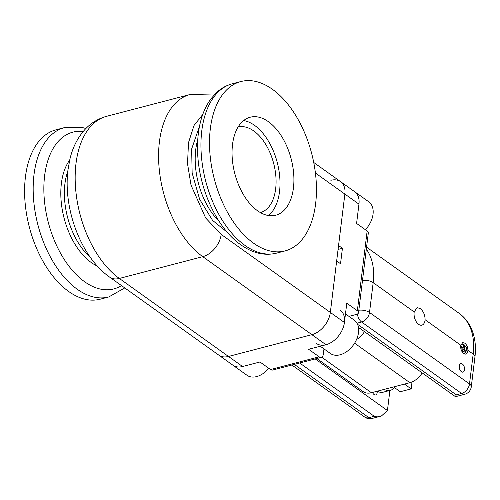 <?xml version="1.0" encoding="UTF-8"?>
<svg xmlns="http://www.w3.org/2000/svg" width="500" height="500" viewBox="0 0 500 500"><rect width="100%" height="100%" fill="white"/><g stroke="black" fill="none" stroke-linecap="round" stroke-linejoin="round"><path stroke-width="0.75" d="M463.825 345.5L464.8 350.481L463.969 346.712L463.031 347.506L464.05 345.712L465.363 351.362L463.888 344.456L466.769 348.094L465.819 352.55L462.625 351.25L461.294 346.169L465.256 351.694M460.7 346.225L461.294 346.169M323.981 348.894L323.331 354.194A5.856 3.369 -104.6 0 1 321.287 357.344L272.625 370.05A5.856 3.369 -104.6 0 1 270.519 369.531L259.95 361.981L242.575 366.519A20.488 13.8 -54.4 0 1 232.869 365.181L246.956 375.25A20.488 13.8 -54.4 0 0 268.788 368.3M242.575 366.519L228.487 356.456A20.488 13.8 125.6 0 1 218.787 355.119A20.488 13.8 -54.4 0 0 228.487 356.456L119.338 278.45A20.488 13.8 -54.4 0 1 109.631 277.113C80.763 256.906 62.987 208.5 67.981 169.831L69.875 159.281C72.6 147.569 77.625 137.637 84.963 129.5C90.962 123.006 98.181 118.606 106.625 116.3A87.819 50.494 75.4 0 0 76 163.519A87.819 50.494 75.4 0 0 119.338 278.45L202.756 256.663L325.994 344.738A20.488 13.8 -54.4 0 0 344.425 322.488L330.337 312.425A20.488 13.8 125.6 0 1 311.906 334.669L228.487 356.456L311.906 334.669A20.488 13.8 -54.4 0 0 330.337 312.425L336.656 260.969L340.531 263.738L342.425 248.3L338.556 245.531L344.869 194.075L358.956 204.137A20.488 13.8 125.6 0 0 354.65 191.706A20.488 13.8 125.6 0 1 358.956 204.137L356.587 223.438L367.15 230.981L357.356 310.744L346.794 303.194L344.425 322.488A20.488 13.8 125.6 0 1 333.2 341.15A20.488 13.8 125.6 0 1 316.288 343.394M365.369 229.713A20.488 13.8 -54.4 0 0 373.038 214.206A20.488 13.8 -54.4 0 0 368.731 201.769L340.562 181.637A20.488 13.8 125.6 0 1 344.869 194.075A20.488 13.8 -54.4 0 0 340.562 181.637L313.725 162.456M357.356 310.744A5.856 2.719 -173 0 1 358.531 312.663A5.856 2.719 -173 0 1 356.244 314.469L348.956 316.369M321.287 357.344A5.856 3.369 -104.6 0 1 319.175 356.825L270.519 369.531M325.994 344.738L308.612 349.275L319.175 356.825M358.531 312.663L368.325 232.906A5.856 2.719 -173 0 0 367.15 230.981M330.863 180.3A20.488 13.8 125.6 0 1 340.562 181.637M342.425 248.3L338.075 249.438M394.513 387.612A21.956 12.625 -104.6 0 1 390.375 390.319L383.425 392.131A21.956 12.625 75.4 0 1 377.188 391.219A4.394 2.525 -104.6 0 1 375.656 394.938A4.394 2.525 -104.6 0 1 374.075 394.544A4.394 2.525 -104.6 0 1 372.494 392.444M462.381 364.012A4.394 2.525 75.4 0 0 460.794 363.625A4.394 2.525 75.4 0 0 459.244 367.219A4.394 2.525 75.4 0 0 461.431 371.731A4.394 2.525 75.4 0 0 463.013 372.119A4.394 2.525 75.4 0 0 464.569 368.525A4.394 2.525 75.4 0 0 462.381 364.012M366.331 249.125A67.325 45.338 125.6 0 1 373.175 282.631L414.206 311.956L417.019 307.656L420.144 308.494C423.381 311.106 425.037 314.856 425.1 319.738L460.825 345.269L462.7 342.612L464.781 343.15C466.806 344.806 467.85 347.206 467.919 350.337A5.925 3.406 -104.6 0 1 465.806 354.056A5.925 3.406 -104.6 0 1 463.669 353.525A5.925 3.406 -104.6 0 1 460.825 345.269M414.206 311.956A9.075 5.219 75.4 0 0 418.612 324.338A9.075 5.219 75.4 0 0 421.881 325.138A9.075 5.219 75.4 0 0 425.1 319.738M412.025 381.95L411.175 388.888L400.281 391.731L393.575 386.938M389.9 390.444L387.431 410.531L381.362 416.037L374.25 416.287L368.919 417.681L294.337 364.381M358.419 327.331L455.438 396.662L456.281 394.862L357.519 324.281M404.469 384.094L411.175 388.888M227.275 232.269L212.587 220.419L199.625 199.269L192.138 173L191.656 148.95L199.544 126.075M238.056 127.05A44.2 25.419 -104.6 0 1 253.844 131.006A44.2 25.419 -104.6 0 1 275.863 176.312A44.2 25.419 -104.6 0 1 260.4 212.581M257.512 210.738A50.644 29.119 -104.6 0 1 232.275 158.681A50.644 29.119 -104.6 0 1 250.181 117.231A50.644 29.119 -104.6 0 1 268.444 121.719A50.644 29.119 -104.6 0 1 293.681 173.769A50.644 29.119 -104.6 0 1 275.775 215.225A50.644 29.119 -104.6 0 1 257.512 210.738M268.425 215.525A50.644 29.119 75.4 0 0 279.062 171.256A50.644 29.119 75.4 0 0 254.537 125.344A50.644 29.119 75.4 0 0 243.625 120.556M108.75 296.962A87.525 50.325 75.4 0 1 77.194 289.206A87.525 50.325 75.4 0 1 33.569 199.237A87.525 50.325 75.4 0 1 64.519 127.594L55.95 129.838A87.525 50.325 75.4 0 0 25 201.475A87.525 50.325 75.4 0 0 68.625 291.444A87.525 50.325 75.4 0 0 100.181 299.2L108.75 296.962L124.769 287.925M272.425 89.3A87.525 50.325 -104.6 0 1 316.044 179.269A87.525 50.325 -104.6 0 1 285.094 250.906A87.525 50.325 -104.6 0 1 253.531 243.15A87.525 50.325 -104.6 0 1 209.913 153.188A87.525 50.325 -104.6 0 1 240.863 81.544A87.525 50.325 -104.6 0 1 272.425 89.3M214.088 95.031L190.044 94.513A87.819 50.494 -104.6 0 0 158.988 166.394A87.819 50.494 -104.6 0 0 202.756 256.663A20.488 13.8 -54.4 0 0 221.188 234.419L330.337 312.425L344.869 194.075L315.419 173.025M390.375 390.319A21.956 12.625 -104.6 0 1 384.137 389.406M359.625 328.188A8.781 5.913 125.6 0 1 358.65 329.675M356.531 339.531A17.562 11.825 -54.4 0 0 364.469 331.65M316.825 358.506L363.1 391.581A17.562 11.825 -54.4 0 0 371.419 392.725L409.881 382.681A17.562 11.825 -54.4 0 0 422.212 372.919M340.119 310.056A20.488 13.8 125.6 0 1 344.425 322.488M320.256 346.231L330.375 353.462A20.488 13.8 -54.4 0 0 347.281 351.213A20.488 13.8 -54.4 0 0 358.506 332.556A20.488 13.8 -54.4 0 0 354.2 320.119L345.481 313.888M362.5 280.375A8.781 4.081 7 0 1 373.175 282.631L369.513 312.475A8.781 5.913 125.6 0 1 361.613 322.006L461.606 393.475A8.781 5.913 -54.4 0 0 469.506 383.938L369.513 312.475A8.781 4.081 7 0 0 358.831 310.225M467.919 350.337L473.175 354.094A67.325 45.338 -54.4 0 0 459.025 313.238L366.575 247.169M474.938 356.981A8.781 4.081 7 0 0 473.175 354.094L469.506 383.938A8.781 4.081 7 0 1 471.275 386.825L474.938 356.981C476.231 346.488 475.019 336.987 471.306 328.475C468.488 322.2 464.394 317.119 459.025 313.238M456.281 394.862L461.606 393.475A8.781 5.05 75.4 0 0 464.775 394.25A8.781 8.781 0 0 0 471.275 386.825M357.356 314.05A8.781 5.05 75.4 0 0 361.613 322.006L356.981 323.219M291.881 365.019L364.762 417.106A8.781 5.913 -54.4 0 0 368.919 417.681A8.781 5.05 75.4 0 0 372.088 418.456L381.362 416.037M387.431 410.531L315.225 358.925M299.669 362.987L374.25 416.287M83.225 131.463A81.013 46.581 75.4 0 0 43.85 189.913A81.013 46.581 75.4 0 0 84.606 281.731A81.013 46.581 75.4 0 0 121.487 285.581M244.963 245.394A87.525 50.325 -104.6 0 1 201.344 155.425A87.525 50.325 -104.6 0 1 232.294 83.781C226.275 85.388 220.919 88.419 216.219 92.869L211.15 98.562C206.9 104.25 203.637 110.969 201.363 118.706C198.263 129.35 197.037 141.062 197.681 153.837C199.269 189.65 217.131 228.306 240.806 244.819C252.763 253.25 264.669 256.031 276.525 253.144A87.525 50.325 -104.6 0 1 244.963 245.394M97.362 266.081A60.419 34.744 -104.6 0 1 91.2 262.494A60.419 34.744 -104.6 0 1 62.944 213.231A60.419 34.744 -104.6 0 1 69.681 160.106M197.763 139.656A58.25 33.494 75.4 0 0 195.738 149.6A58.25 33.494 75.4 0 0 219.081 221.294M221.188 234.419L205.669 218.012L191.025 185.138L187.525 163.738L188.494 142.656L194.006 125.5L202.731 114.525M67.838 171.106A58.25 33.494 75.4 0 0 90.369 257.387M354.606 343.181L409.881 382.681M371.419 392.725L321.688 357.188M464.05 345.712L463.206 345.656M465.363 351.362L464.575 351.894M463.888 344.456L461.131 344.225M465.819 352.55L464.019 353.75M232.869 365.181L109.631 277.113M464.775 394.25L455.5 396.675M364.762 417.106A8.781 8.781 0 0 0 372.088 418.456M64.519 127.594L82.281 127.494L85.906 128.512M276.525 253.144L285.094 250.906M190.044 94.513L106.625 116.3M232.294 83.781L240.863 81.544"/></g></svg>
